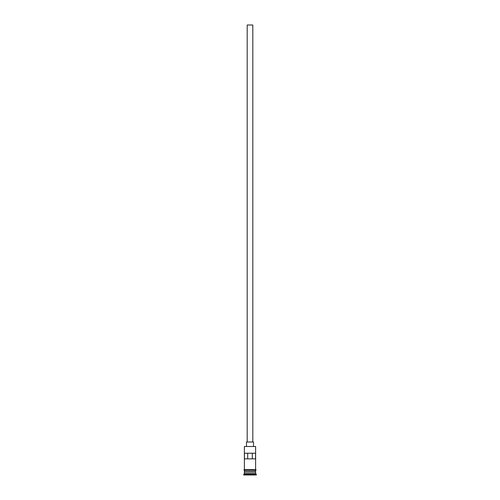 <?xml version="1.0" encoding="UTF-8"?>
<svg xmlns="http://www.w3.org/2000/svg" width="500" height="500" viewBox="0 0 500 500"><rect width="100%" height="100%" fill="white"/><g stroke="black" fill="none" stroke-linecap="round" stroke-linejoin="round"><path stroke-width="0.75" d="M244.381 446.5L255.619 446.5L244.381 446.5L244.381 469.663L255.619 469.663L255.619 446.5M247.194 442.006L247.194 25L252.806 25L252.806 442.006M246.488 446.219L246.488 442.006L253.512 442.006L253.512 446.219M244.525 472.05L255.475 472.05M255.475 471.912L255.619 470.369L244.381 470.369L244.525 471.912M255.619 472.194L255.619 473.594L244.381 473.594L243.681 475L256.319 475L256.319 474.3L243.681 474.3M255.619 473.594L256.319 474.3M255.55 458.856L255.55 453.237L244.45 453.237L244.45 458.856L255.55 458.856M255.619 471.769L244.381 471.769M244.381 472.194L244.381 473.594M244.312 469.663L255.688 469.663A0.35 0.35 0 0 1 256.038 470.012A0.35 0.35 0 0 1 255.688 470.369L244.312 470.369A0.35 0.35 0 0 1 243.962 470.012A0.35 0.35 0 0 1 244.312 469.663M247.694 458.856L247.694 453.237M252.306 453.237L252.306 458.856"/></g></svg>

